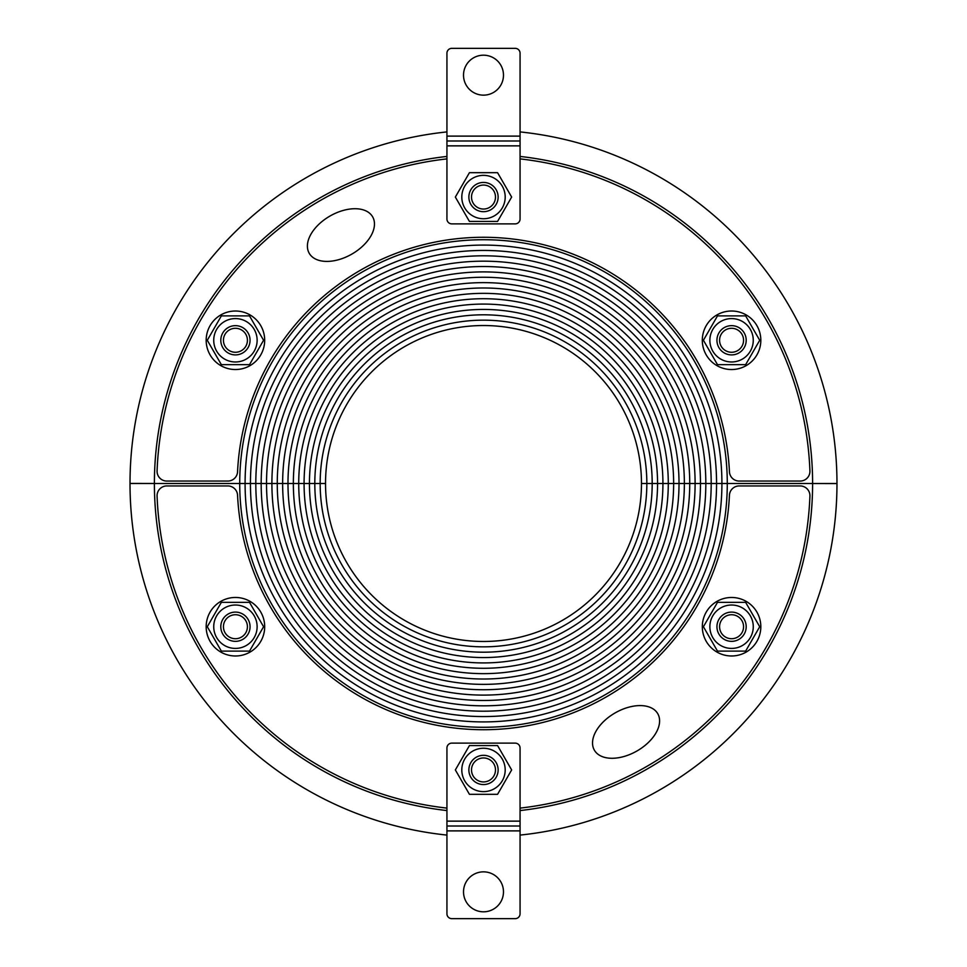 <?xml version="1.0" encoding="UTF-8"?>
<svg xmlns="http://www.w3.org/2000/svg" width="967" height="967" viewBox="0 0 967 967"><rect width="100%" height="100%" fill="white"/><g stroke="black" fill="none" stroke-linecap="round" stroke-linejoin="round"><path stroke-width="1.45" d="M446.935 156.436A329.106 329.106 0 0 0 154.394 483.5L239.719 483.5A243.781 243.781 0 0 1 483.5 239.719A243.781 243.781 0 0 1 727.281 483.5L812.606 483.5A329.106 329.106 0 0 0 520.065 156.436M520.065 810.564A329.106 329.106 0 0 0 812.606 483.5L721.914 483.5A238.414 238.414 0 0 0 483.5 245.086A238.414 238.414 0 0 0 245.086 483.5L154.394 483.5A329.106 329.106 0 0 0 446.935 810.564M245.086 483.5A238.414 238.414 0 0 1 483.5 245.086A238.414 238.414 0 0 1 721.914 483.5L716.559 483.5A233.059 233.059 0 0 0 483.5 250.441A233.059 233.059 0 0 0 250.441 483.5L245.086 483.5A238.414 238.414 0 0 0 483.5 721.914A238.414 238.414 0 0 0 721.914 483.5L727.281 483.5A243.781 243.781 0 0 1 483.5 727.281A243.781 243.781 0 0 1 239.719 483.5L250.441 483.5A233.059 233.059 0 0 1 483.5 250.441A233.059 233.059 0 0 1 716.559 483.5L711.192 483.5A227.692 227.692 0 0 0 483.5 255.808A227.692 227.692 0 0 0 255.808 483.5L250.441 483.5A233.059 233.059 0 0 0 483.5 716.559A233.059 233.059 0 0 0 716.559 483.5L721.914 483.5A238.414 238.414 0 0 1 483.5 721.914A238.414 238.414 0 0 1 245.086 483.5M255.808 483.5A227.692 227.692 0 0 1 483.5 255.808A227.692 227.692 0 0 1 711.192 483.5L705.825 483.5A222.325 222.325 0 0 0 483.5 261.175A222.325 222.325 0 0 0 261.175 483.5L255.808 483.5A227.692 227.692 0 0 0 483.5 711.192A227.692 227.692 0 0 0 711.192 483.5L716.559 483.5A233.059 233.059 0 0 1 483.5 716.559A233.059 233.059 0 0 1 250.441 483.5L261.175 483.5A222.325 222.325 0 0 1 483.5 261.175A222.325 222.325 0 0 1 705.825 483.5L700.471 483.5A216.971 216.971 0 0 0 483.5 266.529A216.971 216.971 0 0 0 266.529 483.5L261.175 483.5A222.325 222.325 0 0 0 483.5 705.825A222.325 222.325 0 0 0 705.825 483.5L711.192 483.5A227.692 227.692 0 0 1 483.5 711.192A227.692 227.692 0 0 1 255.808 483.5M266.529 483.5A216.971 216.971 0 0 1 483.5 266.529A216.971 216.971 0 0 1 700.471 483.5L695.104 483.5A211.604 211.604 0 0 0 483.5 271.896A211.604 211.604 0 0 0 271.896 483.5L266.529 483.5A216.971 216.971 0 0 0 483.5 700.471A216.971 216.971 0 0 0 700.471 483.5L705.825 483.5A222.325 222.325 0 0 1 483.5 705.825A222.325 222.325 0 0 1 261.175 483.5L271.896 483.5A211.604 211.604 0 0 1 483.5 271.896A211.604 211.604 0 0 1 695.104 483.5L689.737 483.5A206.237 206.237 0 0 0 483.5 277.263A206.237 206.237 0 0 0 277.263 483.5L271.896 483.5A211.604 211.604 0 0 0 483.5 695.104A211.604 211.604 0 0 0 695.104 483.5L700.471 483.5A216.971 216.971 0 0 1 483.5 700.471A216.971 216.971 0 0 1 266.529 483.5M277.263 483.5A206.237 206.237 0 0 1 483.5 277.263A206.237 206.237 0 0 1 689.737 483.5L684.37 483.5A200.87 200.87 0 0 0 483.5 282.63A200.87 200.87 0 0 0 282.63 483.5L277.263 483.5A206.237 206.237 0 0 0 483.5 689.737A206.237 206.237 0 0 0 689.737 483.5L695.104 483.5A211.604 211.604 0 0 1 483.5 695.104A211.604 211.604 0 0 1 271.896 483.5L282.63 483.5A200.87 200.87 0 0 1 483.5 282.63A200.87 200.87 0 0 1 684.37 483.5L679.015 483.5A195.515 195.515 0 0 0 483.5 287.985A195.515 195.515 0 0 0 287.985 483.5L282.63 483.5A200.87 200.87 0 0 0 483.5 684.37A200.87 200.87 0 0 0 684.37 483.5L689.737 483.5A206.237 206.237 0 0 1 483.5 689.737A206.237 206.237 0 0 1 277.263 483.5M287.985 483.5A195.515 195.515 0 0 1 483.5 287.985A195.515 195.515 0 0 1 679.015 483.5L673.648 483.5A190.148 190.148 0 0 0 483.5 293.352A190.148 190.148 0 0 0 293.352 483.5L287.985 483.5A195.515 195.515 0 0 0 483.5 679.015A195.515 195.515 0 0 0 679.015 483.5L684.37 483.5A200.87 200.87 0 0 1 483.5 684.37A200.87 200.87 0 0 1 282.63 483.5L293.352 483.5A190.148 190.148 0 0 1 483.5 293.352A190.148 190.148 0 0 1 673.648 483.5L668.282 483.5A184.782 184.782 0 0 0 483.5 298.718A184.782 184.782 0 0 0 298.718 483.5L293.352 483.5A190.148 190.148 0 0 0 483.5 673.648A190.148 190.148 0 0 0 673.648 483.5L679.015 483.5A195.515 195.515 0 0 1 483.5 679.015A195.515 195.515 0 0 1 287.985 483.5M298.718 483.5A184.782 184.782 0 0 1 483.5 298.718A184.782 184.782 0 0 1 668.282 483.5L662.927 483.5A179.427 179.427 0 0 0 483.5 304.073A179.427 179.427 0 0 0 304.073 483.5L298.718 483.5A184.782 184.782 0 0 0 483.5 668.282A184.782 184.782 0 0 0 668.282 483.5L673.648 483.5A190.148 190.148 0 0 1 483.5 673.648A190.148 190.148 0 0 1 293.352 483.5L304.073 483.5A179.427 179.427 0 0 1 483.5 304.073A179.427 179.427 0 0 1 662.927 483.5L657.56 483.5A174.06 174.06 0 0 0 483.5 309.44A174.06 174.06 0 0 0 309.44 483.5L304.073 483.5A179.427 179.427 0 0 0 483.5 662.927A179.427 179.427 0 0 0 662.927 483.5L668.282 483.5A184.782 184.782 0 0 1 483.5 668.282A184.782 184.782 0 0 1 298.718 483.5M657.56 483.5L652.193 483.5A168.693 168.693 0 0 0 483.5 314.807A168.693 168.693 0 0 0 314.807 483.5L309.44 483.5A174.06 174.06 0 0 1 483.5 309.44A174.06 174.06 0 0 1 657.56 483.5L662.927 483.5A179.427 179.427 0 0 1 483.5 662.927A179.427 179.427 0 0 1 304.073 483.5L309.44 483.5A174.06 174.06 0 0 0 483.5 657.56A174.06 174.06 0 0 0 657.56 483.5A174.06 174.06 0 0 1 483.5 657.56A174.06 174.06 0 0 1 309.44 483.5L314.807 483.5A168.693 168.693 0 0 1 483.5 314.807A168.693 168.693 0 0 1 652.193 483.5L646.838 483.5A163.338 163.338 0 0 0 483.5 320.162A163.338 163.338 0 0 0 320.162 483.5L314.807 483.5A168.693 168.693 0 0 0 483.5 652.193A168.693 168.693 0 0 0 652.193 483.5L657.56 483.5M320.162 483.5A163.338 163.338 0 0 1 483.5 320.162A163.338 163.338 0 0 1 646.838 483.5L641.472 483.5A157.972 157.972 0 0 0 483.5 325.528A157.972 157.972 0 0 0 325.528 483.5L320.162 483.5A163.338 163.338 0 0 0 483.5 646.838A163.338 163.338 0 0 0 646.838 483.5L652.193 483.5A168.693 168.693 0 0 1 483.5 652.193A168.693 168.693 0 0 1 314.807 483.5L325.528 483.5A157.972 157.972 0 0 0 483.5 641.472A157.972 157.972 0 0 0 641.472 483.5L646.838 483.5A163.338 163.338 0 0 1 483.5 646.838A163.338 163.338 0 0 1 320.162 483.5M309.21 253.257A36.565 21.939 -29.9 0 1 347.322 209.476A36.565 21.939 -29.9 0 1 366.239 242.439A36.565 21.939 -29.9 0 1 309.21 253.257M520.065 158.89A326.665 326.665 0 0 1 809.923 470.941A9.755 9.755 0 0 1 800.18 481.058L739.175 481.058A9.755 9.755 0 0 1 729.444 471.775A246.222 246.222 0 0 0 483.5 237.278A246.222 246.222 0 0 0 237.556 471.775A9.755 9.755 0 0 1 227.825 481.058L166.82 481.058A9.755 9.755 0 0 1 157.077 470.941A326.665 326.665 0 0 1 446.935 158.89M657.79 713.743A36.565 21.939 150.1 0 1 619.678 757.524A36.565 21.939 150.1 0 1 600.761 724.561A36.565 21.939 150.1 0 1 657.79 713.743M446.935 808.11A326.665 326.665 0 0 1 157.077 496.059A9.755 9.755 0 0 1 166.82 485.942L227.825 485.942A9.755 9.755 0 0 1 237.556 495.225A246.222 246.222 0 0 0 483.5 729.722A246.222 246.222 0 0 0 729.444 495.225A9.755 9.755 0 0 1 739.175 485.942L800.18 485.942A9.755 9.755 0 0 1 809.923 496.059A326.665 326.665 0 0 1 520.065 808.11M250.054 314.94A29.252 29.252 0 0 0 206.176 340.275A29.252 29.252 0 0 0 250.054 365.611A29.252 29.252 0 0 0 250.054 314.94M248.096 347.588A14.626 14.626 0 0 0 235.428 325.649A14.626 14.626 0 0 0 222.761 347.588A14.626 14.626 0 0 0 248.096 347.588M246.283 321.491A21.697 21.697 0 0 0 213.731 340.275A21.697 21.697 0 0 0 246.283 359.071A21.697 21.697 0 0 0 246.283 321.491M263.58 340.275L249.51 364.656L221.358 364.656L207.289 340.275L221.358 315.895L249.51 315.895L263.58 340.275M225.045 334.28A11.991 11.991 0 0 1 245.811 334.28A11.991 11.991 0 0 1 235.428 352.266A11.991 11.991 0 0 1 225.045 334.28M483.5 211.688A14.626 14.626 0 0 0 496.168 189.75A14.626 14.626 0 0 0 470.832 189.75A14.626 14.626 0 0 0 483.5 211.688M505.197 197.063A21.697 21.697 0 0 0 472.658 178.266A21.697 21.697 0 0 0 472.658 215.846A21.697 21.697 0 0 0 505.197 197.063M497.57 221.431L469.43 221.431L455.348 197.063L469.43 172.682L497.57 172.682L511.652 197.063L497.57 221.431M483.5 185.072A11.991 11.991 0 0 1 493.883 203.046A11.991 11.991 0 0 1 473.117 203.046A11.991 11.991 0 0 1 483.5 185.072M746.198 365.611A29.252 29.252 0 0 0 746.198 314.94A29.252 29.252 0 0 0 702.308 340.275A29.252 29.252 0 0 0 746.198 365.611M718.904 347.588A14.626 14.626 0 0 0 744.239 347.588A14.626 14.626 0 0 0 731.572 325.649A14.626 14.626 0 0 0 718.904 347.588M742.414 359.071A21.697 21.697 0 0 0 742.414 321.491A21.697 21.697 0 0 0 709.875 340.275A21.697 21.697 0 0 0 742.414 359.071M717.49 364.656L703.42 340.275L717.49 315.895L745.642 315.895L759.711 340.275L745.642 364.656L717.49 364.656M741.955 334.28A11.991 11.991 0 0 1 731.572 352.266A11.991 11.991 0 0 1 721.189 334.28A11.991 11.991 0 0 1 741.955 334.28M716.946 652.06A29.252 29.252 0 0 0 760.824 626.725A29.252 29.252 0 0 0 716.946 601.389A29.252 29.252 0 0 0 716.946 652.06M718.904 619.412A14.626 14.626 0 0 0 731.572 641.351A14.626 14.626 0 0 0 744.239 619.412A14.626 14.626 0 0 0 718.904 619.412M720.717 645.509A21.697 21.697 0 0 0 753.269 626.725A21.697 21.697 0 0 0 720.717 607.929A21.697 21.697 0 0 0 720.717 645.509M703.42 626.725L717.49 602.344L745.642 602.344L759.711 626.725L745.642 651.105L717.49 651.105L703.42 626.725M741.955 632.72A11.991 11.991 0 0 1 721.189 632.72A11.991 11.991 0 0 1 731.572 614.734A11.991 11.991 0 0 1 741.955 632.72M483.5 755.312A14.626 14.626 0 0 0 470.832 777.25A14.626 14.626 0 0 0 496.168 777.25A14.626 14.626 0 0 0 483.5 755.312M461.803 769.937A21.697 21.697 0 0 0 494.342 788.734A21.697 21.697 0 0 0 494.342 751.154A21.697 21.697 0 0 0 461.803 769.937M469.43 745.569L497.57 745.569L511.652 769.937L497.57 794.318L469.43 794.318L455.348 769.937L469.43 745.569M483.5 781.928A11.991 11.991 0 0 1 473.117 763.954A11.991 11.991 0 0 1 493.883 763.954A11.991 11.991 0 0 1 483.5 781.928M220.802 601.389A29.252 29.252 0 0 0 220.802 652.06A29.252 29.252 0 0 0 264.692 626.725A29.252 29.252 0 0 0 220.802 601.389M248.096 619.412A14.626 14.626 0 0 0 222.761 619.412A14.626 14.626 0 0 0 235.428 641.351A14.626 14.626 0 0 0 248.096 619.412M224.586 607.929A21.697 21.697 0 0 0 224.586 645.509A21.697 21.697 0 0 0 257.125 626.725A21.697 21.697 0 0 0 224.586 607.929M249.51 602.344L263.58 626.725L249.51 651.105L221.358 651.105L207.289 626.725L221.358 602.344L249.51 602.344M225.045 632.72A11.991 11.991 0 0 1 235.428 614.734A11.991 11.991 0 0 1 245.811 632.72A11.991 11.991 0 0 1 225.045 632.72M483.5 95.153A19.993 19.993 0 0 1 466.191 65.176A19.993 19.993 0 0 1 500.809 65.176A19.993 19.993 0 0 1 483.5 95.153M520.065 145.86L520.065 219.001A4.871 4.871 0 0 1 515.193 223.873L451.807 223.873A4.871 4.871 0 0 1 446.935 219.001L446.935 145.86L520.065 145.86L520.065 136.117L446.935 136.117L446.935 145.86M446.935 136.117L446.935 53.221A4.871 4.871 0 0 1 451.807 48.35L515.193 48.35A4.871 4.871 0 0 1 520.065 53.221L520.065 136.117M446.935 140.989L520.065 140.989L446.935 140.989M483.5 871.847A19.993 19.993 0 0 1 500.809 901.824A19.993 19.993 0 0 1 466.191 901.824A19.993 19.993 0 0 1 483.5 871.847M446.935 821.14L446.935 747.999A4.871 4.871 0 0 1 451.807 743.127L515.193 743.127A4.871 4.871 0 0 1 520.065 747.999L520.065 821.14L446.935 821.14L446.935 830.883L520.065 830.883L520.065 821.14M520.065 830.883L520.065 913.779A4.871 4.871 0 0 1 515.193 918.65L451.807 918.65A4.871 4.871 0 0 1 446.935 913.779L446.935 830.883M520.065 826.011L446.935 826.011L520.065 826.011M520.065 131.911A353.487 353.487 0 0 1 520.065 835.089M446.935 835.089A353.487 353.487 0 0 1 130.013 483.464L130.013 483.464A353.487 353.487 0 0 1 446.935 131.911M154.394 483.464L130.013 483.415A353.487 353.487 0 0 0 130.013 483.5L154.394 483.5M812.606 483.536L836.987 483.585A353.487 353.487 0 0 0 836.987 483.5L812.606 483.5"/></g></svg>
